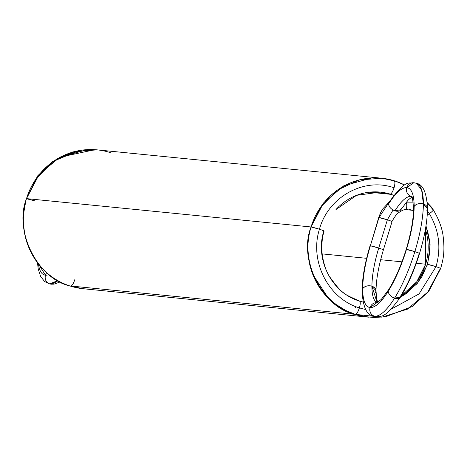 <?xml version="1.0" encoding="UTF-8"?>
<svg xmlns="http://www.w3.org/2000/svg" width="467" height="467" viewBox="0 0 467 467"><rect width="100%" height="100%" fill="white"/><g stroke="black" fill="none" stroke-linecap="round" stroke-linejoin="round"><path stroke-width="0.7" d="M37.494 262.699L38.236 269.091L40.67 276.575L44.639 281.548L49.73 283.913L57.791 280.609L49.73 283.913L51.078 284.199L54.026 284.146L60.22 281.922M38.434 263.925L45.404 275.186A62.806 17.769 108 0 1 38.434 263.925L45.404 275.186C44.581 279.33 46.023 282.243 49.73 283.913L51.078 284.199L49.73 283.913A6.976 6.678 -84.3 0 1 45.404 275.186C44.581 279.33 46.023 282.243 49.73 283.913A69.781 19.742 -72 0 0 57.791 280.609M94.953 149.679L72.858 151.88L52.678 161.594L36.619 177.781L26.514 198.615L36.619 177.781L52.678 161.594L72.858 151.88L94.953 149.679L59.758 157.181L39.187 174.378L26.514 198.615L34.885 200.88L26.205 198.644L23.35 215.205L23.356 223.786L24.839 234.603M74.848 279.552C73.494 283.557 72.146 285.711 70.803 286.014L70.686 285.991M378.971 177.945L97.089 149.86L74.486 151.635L52.888 161.74L36.216 178.616L26.514 198.615C13.59 230.645 37.395 278.659 69.805 285.915A69.781 66.804 95.7 0 0 96.99 288.624A69.781 66.804 -84.3 0 1 69.805 285.915A69.781 66.804 -84.3 0 1 26.514 198.615L37.664 175.878L52.065 161.757L79.91 150.228L92.11 149.504L95.723 149.738M404.667 185.025L395.082 181.033A69.781 66.804 -84.3 0 1 404.667 185.025A69.781 66.804 95.7 0 0 395.082 181.033A69.781 66.804 95.7 0 0 311.063 226.968C298.139 259.004 321.944 307.012 354.348 314.268L69.805 285.915L354.348 314.268A69.781 66.804 95.7 0 0 369.093 317.204L354.348 314.268A69.781 66.804 -84.3 0 1 311.063 226.968A69.781 66.804 95.7 0 0 354.348 314.268A69.781 66.804 95.7 0 0 369.093 317.204M425.396 229.402A55.824 53.442 -84.3 0 1 425.641 264.199A55.824 53.442 -84.3 0 1 401.217 295.874L416.757 281.753L425.641 264.199L425.396 229.402A55.824 53.442 -84.3 0 1 425.641 264.199L416.29 263.265M335.989 209.525A55.824 53.442 -84.3 0 1 391.007 194.36A55.824 53.442 -84.3 0 1 393.827 195.364L391.007 194.36L380.255 192.1L356.554 195.329L335.989 209.525A55.824 53.442 -84.3 0 1 391.007 194.36A55.824 53.442 -84.3 0 1 393.827 195.364M354.348 314.268L69.805 285.915A69.781 66.804 -84.3 0 1 26.514 198.615L311.063 226.968L26.514 198.615A69.781 66.804 -84.3 0 1 110.533 152.68A69.781 66.804 -84.3 0 0 26.514 198.615L311.063 226.968L323.532 202.982L343.753 185.813L372.1 177.845L382.73 178.33M365.696 309.551L359.397 307.905C328.225 298.682 309.247 261.071 319.434 229.233C323.146 230.47 324.6 231.095 323.794 231.101C314.77 259.407 331.681 292.844 359.427 301.046L359.427 301.046A6.976 1.973 108 0 1 359.397 307.905C328.225 298.682 309.247 261.071 319.434 229.233C309.247 261.071 328.225 298.682 359.397 307.905A6.976 1.973 108 0 1 355.352 314.367C320.753 304.122 299.703 262.331 311.063 226.968L311.063 226.968C299.703 262.331 320.753 304.122 355.352 314.367C356.695 314.063 358.043 311.909 359.397 307.905C360.501 303.877 360.506 301.589 359.427 301.046C360.506 301.589 360.501 303.877 359.397 307.905C358.043 311.909 356.695 314.063 355.352 314.367L355.352 314.367C320.753 304.122 299.703 262.331 311.063 226.968A69.781 66.804 -84.3 0 1 395.082 181.033L381.638 178.213L359.035 179.988L337.437 190.092L320.765 206.969L311.063 226.968L319.434 229.233C328.167 196.957 364.026 177.034 394.049 187.798A6.976 1.973 108 0 1 390.43 194.173A6.976 1.973 108 0 0 394.049 187.798C392.694 191.803 391.346 193.957 390.009 194.254L389.881 194.231M69.805 285.915L83.249 288.734L367.798 317.087M322.131 253.885L366.618 258.315M380.652 259.716L401.959 261.835M369.263 192.188L391.007 194.36M425.997 225.754L430.13 244.825L427.649 264.398L430.13 244.825L425.997 225.754L430.13 244.825L427.649 264.398L427.34 264.427L427.649 264.398A6.976 0.414 17 0 1 436.02 266.663A6.976 0.414 -163 0 0 427.649 264.398L436.02 266.663L427.649 264.398A6.976 0.414 17 0 1 436.02 266.669A6.976 0.414 17 0 1 440.381 268.537C441.187 268.525 439.733 267.9 436.02 266.669C439.733 267.9 441.187 268.525 440.381 268.537L427.737 292.126L407.277 309.265M407.493 309.142L381.889 317.163L355.352 314.367L363.711 316.457L373.653 317.496L385.538 316.784L412.273 306.498L428.794 291.245L440.685 268.507A6.976 0.414 -163 0 0 436.02 266.669A6.976 0.414 17 0 1 440.685 268.507C442.704 260.557 445.284 253.721 443.031 235.368C441.87 227.359 438.606 218.83 433.253 209.776L432.944 209.625C433.796 209.987 432.588 211.329 429.325 213.647C439.143 230.208 441.373 247.884 436.02 266.669C441.373 247.884 439.143 230.208 429.325 213.647C439.143 230.208 441.373 247.884 436.02 266.669A6.976 0.414 17 0 1 440.381 268.537M427.451 211.031L429.325 213.647A6.976 1.261 148.2 0 0 432.944 209.625L427.305 202.9L432.944 209.625C433.796 209.987 432.588 211.329 429.325 213.647L427.247 214.966L429.325 213.647L427.451 211.031L429.325 213.647A6.976 1.261 148.2 0 1 427.247 214.966M389.017 202.351L379 217.517L370.36 245.782L379 217.517L389.017 202.351L379 217.517A6.976 0.414 17 0 1 387.371 219.788L393.039 209.987L387.371 219.788C391.083 221.019 392.537 221.644 391.731 221.656C392.537 221.644 391.083 221.019 387.371 219.788L378.69 217.546L387.371 219.788L378.731 248.053A6.976 0.414 17 0 1 383.092 249.921A6.976 0.414 -163 0 0 378.731 248.053A6.976 0.414 -163 0 0 370.36 245.782L370.051 245.811C364.92 262.793 362.258 277.772 362.077 290.743C362.877 306.621 366.595 315.044 373.221 316.019L374.417 316.27C380.015 316.521 386.734 310.491 394.574 298.168C402.42 285.425 409.18 269.914 414.859 251.649C420.358 233.366 423.195 217.47 423.382 203.962L421.613 189.771L416.354 183.286L413.809 182.749L415.151 183.035A6.976 6.678 95.7 0 0 406.751 187.629L413.809 182.749C409.104 184.547 407.376 176.975 389.058 202.281L388.608 203.916A6.976 4.431 32 0 0 394.954 210.833A6.976 4.431 -148 0 1 388.608 203.916C395.666 192.824 401.713 187.395 406.751 187.629L413.809 182.749M405.543 203.028L406.599 202.847L405.543 203.028L406.599 202.847L406.459 201.913L406.599 202.847L413.289 202.876M393.039 209.987L387.371 219.788L378.731 248.053L370.36 245.782C365.41 262.238 362.853 276.546 362.69 288.705C362.748 300.503 365.217 306.778 370.092 307.537C375.129 307.771 381.171 302.336 388.235 291.25C395.292 279.78 401.375 265.822 406.483 249.384C411.433 232.928 413.99 218.62 414.153 206.461C414.095 194.663 411.625 188.382 406.751 187.629C401.713 187.395 395.666 192.824 388.608 203.916C388.999 206.974 391.118 209.28 394.954 210.833A6.976 4.431 32 0 0 401.34 208.054A6.976 4.431 -148 0 1 394.954 210.833C401.229 200.979 406.605 196.152 411.083 196.356C407.37 194.686 405.928 191.774 406.751 187.629A6.976 6.678 95.7 0 0 411.083 196.356C407.37 194.686 405.928 191.774 406.751 187.629A62.806 17.769 108 0 1 414.153 206.461C416.284 203.834 419.36 203.005 423.382 203.962L421.613 189.771L416.354 183.286C423.009 184.313 426.721 192.737 427.498 208.556L426.885 210.599A6.976 5.014 0.2 0 0 423.382 203.962L427.498 208.556L423.382 203.962A6.976 5.014 -179.8 0 0 414.153 206.461C414.095 194.663 411.625 188.382 406.751 187.629A62.806 17.769 -72 0 0 388.608 203.916M406.459 201.913A6.976 1.961 81.7 0 1 406.599 202.847C406.996 207.004 406.617 209.239 405.461 209.56L413.505 210.448L405.73 209.52M405.461 209.56A6.976 1.961 81.7 0 0 406.599 202.847C406.996 207.004 406.617 209.239 405.461 209.56L405.613 209.555C403.955 209.414 400.966 210.921 396.652 214.067L391.731 221.656A6.976 0.414 17 0 0 387.371 219.788L378.731 248.053C374.33 262.676 372.059 275.396 371.913 286.201L377.126 302.587A55.824 15.796 108 0 1 371.913 286.201C367.891 285.249 364.815 286.078 362.69 288.705L362.077 290.743L362.69 288.705C362.748 300.503 365.217 306.778 370.092 307.537C369.269 311.687 370.71 314.595 374.417 316.27C380.015 316.521 386.734 310.491 394.574 298.168C402.42 285.425 409.18 269.914 414.859 251.649C420.358 233.366 423.195 217.47 423.382 203.962A69.781 19.742 108 0 1 414.859 251.649C418.566 252.886 420.02 253.505 419.214 253.517L419.524 253.493C424.655 236.506 427.317 221.527 427.498 208.556M383.092 249.921C383.897 249.909 382.444 249.285 378.731 248.053A6.976 0.414 17 0 1 383.092 249.921C383.897 249.909 382.444 249.285 378.731 248.053A6.976 0.414 17 0 1 383.092 249.921L383.395 249.892C378.597 265.997 376.139 279.634 376.028 290.801L371.913 286.201L377.126 302.587M411.62 196.444L411.083 196.356A55.824 15.796 108 0 1 411.62 196.444L411.083 196.356C406.605 196.152 401.229 200.979 394.954 210.833L400.89 209.683L408.199 199.987L411.906 196.963M412.04 196.554L411.474 196.251C412.127 195.276 412.816 199.356 413.54 208.498L414.153 206.461C416.284 203.834 419.36 203.005 423.382 203.962A69.781 19.742 108 0 0 415.151 183.035M411.666 196.519L411.083 196.356A6.976 6.678 95.7 0 0 411.666 196.519L411.083 196.356A55.824 15.796 -72 0 0 394.954 210.833M378.492 302.943L376.898 302.663L381.37 299.312L388.684 289.616C395.339 278.84 401.171 265.437 406.179 249.413L414.859 251.649C418.566 252.886 420.02 253.505 419.214 253.517C414.106 269.955 408.024 283.913 400.96 295.383L400.511 297.018C407.936 284.952 414.276 270.44 419.524 253.493M376.957 302.645L370.092 307.537A6.976 6.678 -84.3 0 1 376.957 302.645L370.092 307.537C375.129 307.771 381.171 302.336 388.235 291.25L388.684 289.616L388.235 291.25C395.292 279.78 401.375 265.822 406.483 249.384C411.433 232.928 413.99 218.62 414.153 206.461A6.976 5.014 -179.8 0 0 414.042 210.378M419.214 253.517A6.976 0.414 17 0 0 414.859 251.649A69.781 19.742 108 0 1 394.574 298.168C390.739 296.615 388.626 294.309 388.235 291.25C388.626 294.309 390.739 296.615 394.574 298.168A6.976 4.431 -148 0 1 388.235 291.25A62.806 17.769 108 0 0 406.483 249.384L406.179 249.413C410.978 233.302 413.429 219.665 413.54 208.498L414.153 206.461A62.806 17.769 108 0 1 406.483 249.384L414.859 251.649A6.976 0.414 -163 0 0 406.483 249.384A6.976 0.414 -163 0 0 406.418 249.606M389.875 288.536A6.976 4.431 -148 0 0 388.235 291.25A62.806 17.769 108 0 1 370.092 307.537C369.269 311.687 370.71 314.595 374.417 316.27A69.781 19.742 108 0 0 394.574 298.168L400.511 297.018L394.574 298.168A6.976 4.431 32 0 0 400.96 295.383M379 217.517L370.36 245.782A6.976 0.414 17 0 0 370.29 246.004A6.976 0.414 17 0 1 370.36 245.782A6.976 0.414 17 0 1 378.731 248.053L370.36 245.782C365.41 262.238 362.853 276.546 362.69 288.705A62.806 17.769 108 0 0 370.092 307.537A6.976 6.678 -84.3 0 0 374.417 316.27L375.766 316.55C380.471 314.752 382.199 322.323 400.511 297.018M362.69 288.705A6.976 5.014 0.2 0 1 371.913 286.201A6.976 5.014 0.2 0 1 375.415 292.838L376.028 290.801L371.913 286.201A55.824 15.796 108 0 1 378.731 248.053A6.976 0.414 17 0 0 370.36 245.782A6.976 0.414 17 0 1 378.731 248.053C374.33 262.676 372.059 275.396 371.913 286.201C367.891 285.249 364.815 286.078 362.69 288.705A62.806 17.769 108 0 1 370.36 245.782L378.69 217.546L380.652 212.561L382.537 209.193L389.478 201.621M394.078 180.933A6.976 1.973 108 0 1 394.049 187.798C364.026 177.034 328.167 196.957 319.434 229.233C328.167 196.957 364.026 177.034 394.049 187.798C395.152 183.764 395.158 181.476 394.078 180.933A6.976 1.973 108 0 1 394.049 187.798M359.654 301.116L363.04 302.067L359.543 301.069C343.023 293.539 342.603 294.496 329.673 276.814C325.995 271.234 323.462 263.435 322.084 253.429C321.477 244.661 322.154 237.213 324.098 231.077L323.794 231.101A6.976 0.414 -163 0 0 319.434 229.233C323.146 230.47 324.6 231.095 323.794 231.101C314.77 259.407 331.681 292.844 359.427 301.046M400.277 297.391L417.13 283.697L427.649 264.398L417.13 283.697L400.277 297.391L417.13 283.697L427.649 264.398A6.976 0.414 17 0 1 436.02 266.663L419.045 293.918L391.369 309.049L419.045 293.918L436.02 266.663L419.045 293.918L391.369 309.049M311.063 226.968L319.434 229.233A6.976 0.414 -163 0 0 311.063 226.968M48.912 274.543A62.806 17.769 -72 0 1 45.404 275.186A6.976 6.678 -84.3 0 1 46.741 272.705M401.217 295.874A55.824 53.442 95.7 0 0 425.641 264.199M355.352 314.367L363.945 316.498M355.381 307.508A6.976 1.973 108 0 1 355.691 306.568M95.618 149.732L87.743 149.528L59.758 157.181M425.916 226.285L427.544 231.002L429.436 239.869L429.862 245.338L429.471 254.025L427.34 264.427L422.098 276.289L417.486 282.99L406.43 293.463L400.388 297.222M409.337 209.485L413.505 210.512M427.282 202.637L431.234 206.869L433.253 209.771M392.041 221.627L383.395 249.892M377.534 302.744L377.149 302.663M376.028 290.801L376.548 298.355L377.669 302.336M368.971 317.192L355.235 314.344L345.849 310.491L335.96 304.431L327.863 297.403L313.205 275.162L309.242 262.238"/></g></svg>

